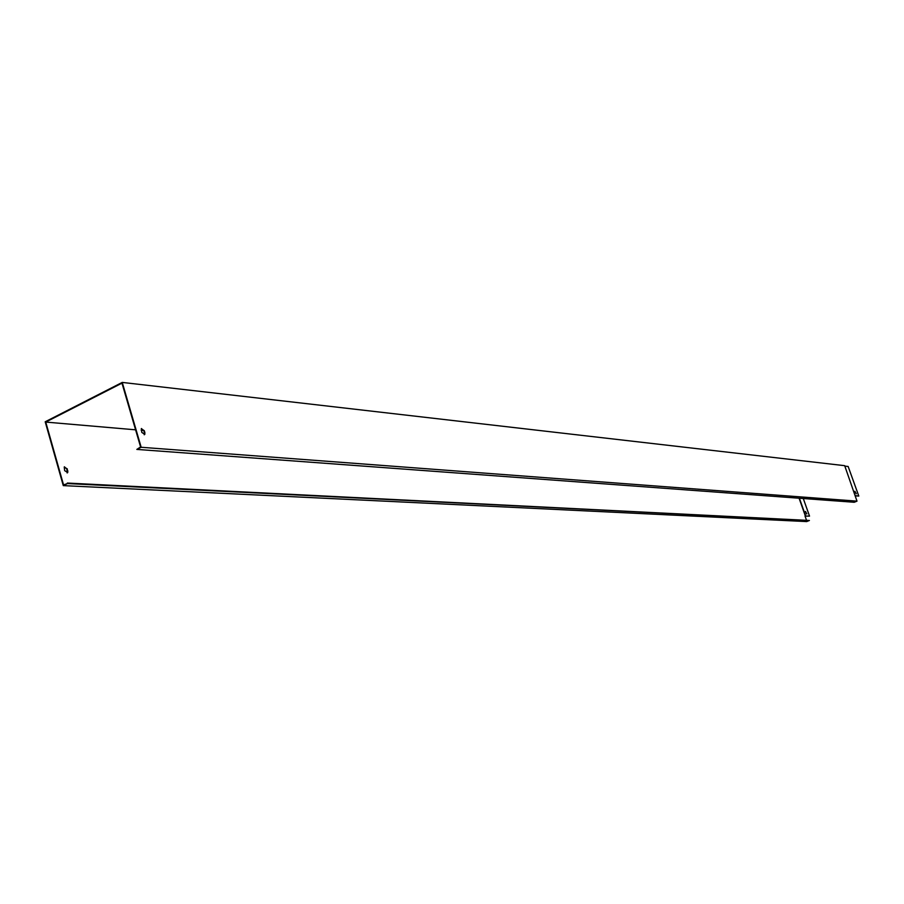 <?xml version="1.0" encoding="UTF-8"?>
<svg xmlns="http://www.w3.org/2000/svg" width="904" height="904" viewBox="0 0 904 904"><rect width="100%" height="100%" fill="white"/><g stroke="black" fill="none" stroke-linecap="round" stroke-linejoin="round"><path stroke-width="1.36" d="M63.28 485.617L67.461 483.561L809.408 520.478L806.684 521.585L63.28 485.617L45.2 421.784L122.243 382.415L141.171 447.277L136.832 449.412L854.223 502.274L857.003 501.144L141.171 447.277M805.057 516.127L809.521 516.127L803.283 498.522M64.399 466.814L66.896 469.119L67.156 472.95M67.461 483.561L63.551 484.906L45.742 422.078L135.589 429.818M806.447 520.049L805.012 516.003L809.521 516.127M799.079 498.206L805.385 516.026M141.182 430.293L143.747 430.519M67.834 470.826L67.721 472.555L64.659 470.645L64.229 467.018L67.291 468.916L67.438 471.029M144.877 432.654L144.809 434.395L141.792 432.394L141.295 428.722L144.312 430.711L144.877 432.654L144.244 434.779M857.003 501.144L844.686 465.673L122.243 382.415M809.408 520.478L67.314 483.052M141.442 428.53L143.894 430.925L144.459 432.869M45.742 422.078L121.972 383.149L140.595 446.96L136.832 449.412M855.116 495.889L858.8 496.059L855.466 495.652M799.396 498.228L805.656 515.913M806.526 513.89L805.566 511.449L806.526 513.89M856.167 493.776L854.834 491.392M806.831 513.901L805.487 511.54M844.844 466.114L848.155 466.487L858.8 496.059M856.28 493.787L854.901 491.29L856.28 493.787"/></g></svg>
